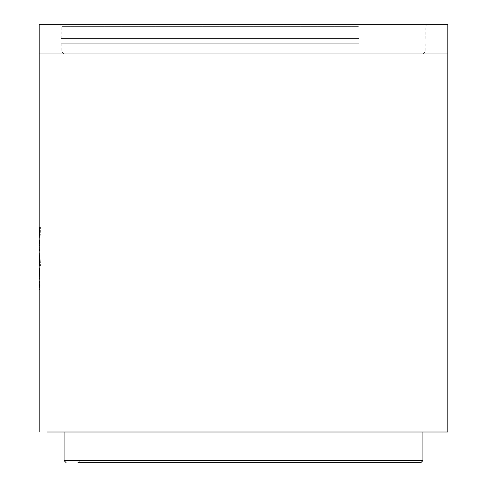 <?xml version="1.0" encoding="UTF-8"?>
<svg xmlns="http://www.w3.org/2000/svg" width="487" height="487" viewBox="0 0 487 487"><rect width="100%" height="100%" fill="white"/><g stroke="black" fill="none" stroke-linecap="round" stroke-linejoin="round"><path stroke-width="0.37" stroke-dasharray="2.44 1.83" d="M133.006 462.65L409.013 462.65L133.006 462.65M439.554 431.999L64.071 431.999M345.326 460.605L80.032 460.605L345.326 460.605M357.087 53.978L63.888 53.978L357.087 53.978M358.383 43.763L61.843 43.763L358.383 43.763M358.901 43.763L61.027 43.763L358.901 43.763M358.901 38.449L61.027 38.449L358.901 38.449M358.383 38.449L61.843 38.449L358.383 38.449M127.326 24.35L427.196 24.35L127.326 24.35M39.167 24.35L447.833 24.35M39.167 53.978L447.833 53.978M145.595 431.999L53.929 431.999M47.446 431.999L53.917 431.999M39.806 286.813L39.788 281.364L40.025 289.534L39.964 281.784L39.806 286.813L39.191 286.813M39.831 285.552L39.222 285.552M39.794 285.54L39.179 285.54M39.812 283.142L39.197 283.142M39.788 281.364L39.173 281.364M39.776 285.492L39.167 285.492M39.806 289.747L39.191 289.747M39.904 286.819L39.289 286.819M39.964 284.718L39.35 284.718M39.995 285.759L39.38 285.759M39.94 287.744L39.325 287.744M40.025 289.534L39.417 289.534M40.141 285.638L39.526 285.638M39.964 281.784L39.356 281.784M39.843 284.578L39.234 284.578M40.123 279.27L39.794 273.925L40.123 268.58L39.776 273.913L40.123 279.27L39.514 279.27M39.794 278.765L39.179 278.765M40.123 276.336L39.514 276.336M39.812 276.135L39.204 276.135M39.794 273.925L39.179 273.925M40.123 271.515L39.514 271.515M40.123 268.58L39.514 268.58M39.8 268.94L39.185 268.94M39.776 273.913L39.167 273.913M39.167 265.646L40.464 265.646L39.861 253.283L39.782 262.712L39.167 262.712L39.776 262.925L39.776 253.283M39.776 259.017L39.167 259.017M40.464 265.646L39.849 265.646M40.464 262.712L39.855 262.712M40.05 262.712L39.435 262.712M40.141 258.926L39.526 258.926M39.861 253.283L39.252 253.283M39.867 256.217L39.867 262.925L39.867 256.217L39.252 256.217M39.867 262.925L39.252 262.925M39.794 259.553L39.179 259.553M39.995 259.541L39.38 259.541M40.123 250.768L39.794 245.43L39.891 250.768L39.283 250.768L40.123 250.768L39.514 250.768M39.794 250.269L39.179 250.269M40.123 247.84L39.514 247.84M39.867 247.84L39.258 247.84M39.812 247.633L39.204 247.633M40.123 243.019L40.123 240.085L39.776 245.418L39.179 245.43L39.776 245.418L40.123 243.019L39.514 243.019M39.873 243.019L39.258 243.019L39.873 243.019M40.123 240.085L39.514 240.085M39.897 240.085L39.283 240.085M39.8 240.444L39.185 240.444M39.776 230.235L39.776 234.831L39.167 234.831M39.904 231.234L39.289 231.234M39.776 234.831L39.776 238.094L39.167 238.094M39.776 238.094L39.916 234.32L39.301 234.32M39.916 234.32L40.111 237.358L39.502 237.358M40.111 237.358L40.427 227.301L39.818 227.301M40.427 227.301L39.167 227.301M39.904 230.235L39.289 230.235M40.117 234.43L40.214 230.235L40.117 234.43L39.502 234.43M40.214 230.235L39.605 230.235M40.025 230.235L39.41 230.235M422.929 460.605L64.071 460.605M358.383 51.932L61.843 51.932L358.383 51.932M358.383 26.395L61.843 26.395L358.383 26.395M165.178 431.999L127.911 431.999L165.178 431.999M100.018 431.999L127.911 431.999L100.018 431.999M77.987 462.65L80.032 460.605L80.032 431.999L86.662 431.999L80.032 431.999L80.032 53.978M243.5 431.999L406.968 431.999L243.5 431.999M39.922 285.759L39.313 285.759M39.891 279.27L39.283 279.27M39.867 276.336L39.258 276.336M39.873 271.515L39.258 271.515M39.897 268.58L39.283 268.58M40.427 230.722L39.818 230.722M40.214 231.234L39.605 231.234M40.025 231.38L39.41 231.38M406.968 53.978L406.968 460.605L409.013 462.65M425.157 43.763L425.157 51.932L423.112 53.978M425.973 38.449L425.973 43.763M427.196 24.35L425.157 26.395L425.157 38.449M61.843 38.449L61.843 26.395L59.804 24.35M61.027 38.449L61.027 43.763M61.843 43.763L61.843 51.932L63.888 53.978M39.776 283.927L39.776 287.068"/><path stroke-width="0.73" d="M77.987 462.65L420.884 462.65L77.987 462.65M422.929 431.999L422.929 460.605L64.071 460.605L64.071 431.999L145.595 431.999L47.446 431.999M447.833 53.978L447.833 24.35L39.167 24.35L39.167 53.978L447.833 53.978L447.833 431.999L145.595 431.999M439.554 431.999L447.833 431.999M39.167 230.235L39.167 238.094L39.818 230.722L39.818 227.301L39.167 227.301L39.167 230.235L39.904 230.235L39.289 230.235M39.185 240.444L39.167 245.418L39.514 243.019L39.514 240.085L39.185 240.444L39.8 240.444M39.204 247.633L39.514 250.768L39.204 247.633M39.526 258.926L39.252 253.283L39.167 265.646L39.849 265.646L39.526 258.926M39.167 262.712L39.782 262.712L39.167 262.712M39.185 268.94L39.283 279.27L39.514 268.58L39.185 268.94L39.8 268.94M39.356 281.784L39.191 289.747L39.356 281.784M39.806 286.813L39.191 286.813M39.831 285.552L39.222 285.552M39.776 285.492L39.167 285.492M39.964 284.718L39.35 284.718M39.995 285.759L39.38 285.759M39.94 287.744L39.325 287.744M39.843 284.578L39.234 284.578M39.794 278.765L39.179 278.765M39.776 273.913L39.167 273.913M39.776 259.017L39.167 259.017M39.179 259.553L39.252 262.925L39.179 259.553M39.867 262.925L39.252 262.925M39.995 259.541L39.38 259.541M39.867 256.217L39.252 256.217M39.794 250.269L39.179 250.269M39.891 250.768L39.283 250.768L39.891 250.768M39.873 243.019L39.258 243.019L39.873 243.019M39.776 245.418L39.167 245.418M39.776 234.831L39.167 234.831M39.904 231.234L39.289 231.234M39.916 234.32L39.301 234.32M39.776 227.301L39.776 230.235M39.605 231.234L39.502 234.43L39.605 231.234L40.214 231.234M40.214 230.235L39.605 230.235M40.117 234.43L39.502 234.43M39.897 268.58L39.283 268.58M64.071 460.605L66.116 462.65M39.167 431.999L39.167 53.978M422.929 460.605L420.884 462.65"/></g></svg>
